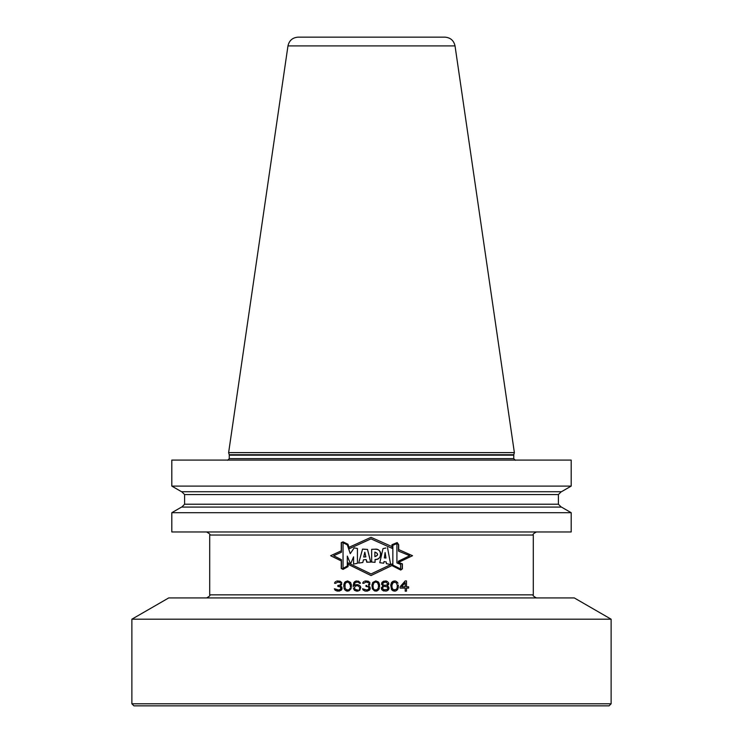 <?xml version="1.0" encoding="UTF-8"?>
<svg xmlns="http://www.w3.org/2000/svg" width="743" height="743" viewBox="0 0 743 743"><rect width="100%" height="100%" fill="white"/><g stroke="black" fill="none" stroke-linecap="round" stroke-linejoin="round"><path stroke-width="1.11" d="M252.713 705.85L609.074 705.85L611.127 703.797L131.873 703.797L133.926 705.85L252.713 705.85M131.873 619.198L168.735 597.92L574.265 597.92L611.127 619.198L131.873 619.198L131.873 703.797M397.134 542.799L392.155 544.86L397.134 542.799L398.499 544.795L398.499 551.111L409.727 555.708L398.313 561.262L398.313 562.535L398.313 561.262L409.727 555.708L398.499 551.111L398.499 544.795L397.134 542.799L392.155 544.86L392.155 548.362L371.008 538.861L392.155 548.362L371.008 538.861L349.294 548.715L347.77 544.359L343.043 542.084L341.455 542.771L341.455 552.225L333.653 555.708L341.455 552.225L333.653 555.708L341.455 559.702L333.653 555.708L341.455 559.702L341.455 568.358L343.043 569.157L341.455 568.358L341.455 559.702M400.728 569.825L392.155 565.451L400.728 569.825L402.186 568.72L402.186 563.993L402.186 568.72L400.728 569.825L392.155 565.451L392.155 563.946L371.008 573.958L392.155 563.946L371.008 573.958L347.863 562.757L347.863 566.472L343.043 569.157M402.186 563.993L398.313 562.535L402.186 563.993M343.052 542.799L343.052 568.339L343.052 542.799L347.306 544.833L343.052 542.799M350.25 553.665L347.306 544.833L350.25 553.665L354.17 547.87L350.25 553.665L354.17 547.87L357.42 548.51L354.17 547.87M357.42 548.51L357.42 563.296L353.584 564.113L353.584 556.841L353.584 564.113L357.42 563.296L357.42 548.51M350.585 563.965L353.584 556.841L350.585 563.965L347.306 556.098L347.306 566.027L343.052 568.339L347.306 566.027L347.306 556.098L350.585 563.965L347.306 556.098M362.556 549.105L358.665 563.073L362.825 562.507L358.665 563.073L362.556 549.105L367.516 549.43L362.556 549.105L358.665 563.073M370.646 562.107L367.516 549.43L370.729 562.107L366.736 562.21L366.188 559.581L363.448 559.823L362.825 562.507L363.448 559.823L366.188 559.581L367.116 562.172M375.057 559.488C382.32 560.436 382.385 547.916 374.871 549.235L371.658 549.337L371.658 562.07L375.057 562.321L371.658 562.07L371.658 549.337L374.871 549.235C382.896 548.64 382.404 559.702 375.057 559.488L375.057 562.321L375.057 559.488L376.738 559.33M382.998 548.613L379.784 562.72L383.685 563.194L379.784 562.72L382.998 548.613L385.849 548.018M390.669 564.504L387.521 547.628L390.669 564.504L386.406 563.677L386.221 561.959L383.992 561.578L383.685 563.194L383.992 561.578L386.221 561.959L386.406 563.677L390.669 564.504L387.521 547.628M400.598 564.439L400.598 568.98L392.852 565.098L392.852 545.278L392.852 565.098L400.598 568.98L400.598 564.439L396.911 562.943L400.598 564.439L396.911 562.943L396.911 543.607L392.852 545.278L396.911 543.607L396.911 562.943M385.97 558.039L385.106 552.551L384.345 557.891L385.106 552.551L384.345 557.891L385.97 558.039L384.345 557.891L385.97 558.039L385.106 552.551M374.871 556.628C378.484 555.327 378.484 553.804 374.871 552.058L374.871 556.628L374.871 552.058C378.391 553.516 378.391 555.04 374.871 556.628L375.029 556.646M364.832 552.179L363.699 556.999L365.835 556.879L363.699 556.999L365.835 556.879L364.832 552.179L365.835 556.879L364.832 552.179L363.699 556.999M347.603 582.01L349.312 582.661L350.38 585.27L348.671 582.224L346.535 582.224L345.049 583.97L345.049 588.103L346.535 589.849L348.671 589.849L347.603 590.072M349.312 589.413L350.167 588.103L349.312 589.413M350.38 586.803L350.38 585.27M357.847 585.707L359.77 587.453L357.847 585.707L355.711 585.93L354.43 587.453L355.07 589.413L357.847 590.072M359.129 589.413L359.556 588.762L359.129 589.413M359.77 588.103L359.556 588.762L359.77 588.103M375.763 590.072L374.704 589.849L376.831 589.849L378.326 588.103L378.54 585.27L377.472 582.661L375.763 582.01L374.063 582.661L372.995 585.27L373.209 588.103L372.995 586.803M374.063 589.413L373.209 588.103L374.063 589.413M391.765 585.27L393.474 582.224L396.251 582.661L397.31 585.27L397.106 588.103L396.251 589.413L393.474 589.849L391.979 588.103L391.979 583.97L392.833 582.661L394.542 582.01M384.725 586.366L387.289 587.016L387.93 587.889L387.289 589.413L383.871 589.849L382.385 588.54L383.016 587.016L382.385 587.889M383.871 586.58L383.016 587.016L383.871 586.58M384.725 585.493L383.871 585.27L386.434 585.27L387.716 583.97L386.434 582.224L383.871 582.224L382.589 583.534L383.016 584.62L382.589 583.97M383.871 585.27L383.016 584.62L383.871 585.27M405.204 586.803L401.582 586.803L405.204 582.661L405.204 586.803M405.204 582.661L401.582 586.803M398.304 562.507L412.523 555.708L398.527 562.395L402.39 563.844L402.39 568.822L400.746 570.067L391.914 565.553L400.746 570.067L402.39 568.822M347.863 564.178L371.008 575.546L391.914 565.553M392.155 565.442L371.008 575.546L348.068 564.281L348.068 566.593L343.052 569.389L341.251 568.479L343.052 569.389M398.499 549.495L412.523 555.708L398.703 549.579L398.703 544.73L397.171 542.557L391.951 544.721L391.951 546.588L371.008 537.31L349.024 547.322L347.928 544.21L343.052 541.861L341.251 542.631L341.251 550.86L330.607 555.708L341.251 560.937L341.251 568.479M338.009 580.915L336.514 581.137L339.923 581.137L341.631 582.438L341.631 584.62L340.35 585.93L341.845 587.016L342.059 588.762L341.418 590.072L339.068 591.159L335.66 590.499L334.378 588.762L335.019 590.072L337.368 591.159M340.991 587.889L340.563 587.016L340.777 589.199L338.854 590.072L334.378 588.762M338.641 586.366L340.563 587.016L337.796 586.366L337.796 585.493L339.923 585.057L338.641 585.493M340.35 584.62L340.777 583.747L340.35 584.62M338.641 582.01L340.35 582.661L337.796 582.01L335.66 583.311L334.591 583.311L334.805 582.438L334.591 583.311M335.66 581.574L334.805 582.438L335.66 581.574M347.603 591.159L346.322 590.936L348.885 590.936L351.021 588.762L351.448 585.057L350.594 582.438L347.603 580.915L345.263 581.788L343.981 583.97L343.768 587.016M346.322 590.936L344.622 589.636L343.981 588.103L344.622 589.636L346.322 590.936M359.343 583.311L358.915 582.661L359.343 583.311L360.411 583.311L360.197 582.661L358.488 581.137L355.498 581.137L353.789 582.661L353.157 586.803M357.634 582.01L358.915 582.661L357.634 582.01L355.07 582.661L354.216 585.707L355.498 584.843L354.216 585.707M356.566 584.62L355.498 584.843L357.634 584.62L359.77 585.493L360.829 587.239L359.77 590.286L357.634 591.159L354.43 590.286L353.362 588.326L354.43 590.286L356.566 591.159M366.169 580.915L364.674 581.137L368.082 581.137L369.791 582.438L369.791 584.62L368.509 585.93L370.005 587.016L370.218 588.762L369.577 590.072L367.237 591.159L364.674 590.936L362.538 588.762L363.178 590.072L365.528 591.159M369.15 587.889L368.723 587.016L368.937 589.199L367.023 590.072L362.538 588.762M366.81 586.366L368.723 587.016L365.955 586.366L365.955 585.493L366.81 585.493M368.509 584.62L368.937 583.747L368.509 584.62M366.81 582.01L368.509 582.661L365.955 582.01L363.819 583.311L362.751 583.311L362.965 582.438L362.751 583.311M363.819 581.574L362.965 582.438L363.819 581.574M379.608 587.016L379.394 583.97L378.113 581.788L375.763 580.915L372.782 582.438L371.927 585.057L372.354 588.762L374.491 590.936L377.045 590.936L375.763 591.159M379.394 588.103L378.754 589.636L377.045 590.936L378.754 589.636L379.394 588.103M388.998 587.889L388.57 586.803L388.57 589.636L386.862 590.936L383.444 590.936L381.744 589.636L381.317 587.889L383.016 585.93L381.531 584.184L381.958 582.438L383.657 581.137L386.648 581.137L385.58 580.915M387.716 581.788L386.648 581.137L387.716 581.788M388.784 583.534L388.357 582.438L388.784 584.184L387.289 585.93L388.784 584.184M387.716 586.143L388.57 586.803L387.716 586.143M394.542 580.915L395.824 581.137L393.261 581.137L391.552 582.438L390.697 585.057L391.552 589.636L393.261 590.936L395.824 590.936L394.542 591.159M395.824 581.137L397.524 582.438L395.824 581.137M397.951 583.311L397.524 582.438L397.951 583.311M398.378 585.057L397.951 588.762L395.824 590.936L397.524 589.636L398.378 587.016M406.486 580.915L406.486 586.803L408.622 586.803L408.622 588.103L406.486 588.103L406.486 591.159L405.204 591.159L405.204 588.103L400.087 588.103L400.087 586.803L405.204 580.915L406.486 580.915M349.294 548.715L371.008 538.861L349.294 548.715L347.77 544.359L349.294 548.715M343.043 542.084L347.77 544.359L343.043 542.084L341.455 542.771L341.455 552.225M371.008 573.958L347.863 562.757L371.008 573.958M398.499 551.111L409.727 555.708L398.313 561.262M398.703 544.73L397.171 542.557M343.052 541.861L341.251 542.631M402.39 563.844L398.527 562.395M367.59 562.135L368.175 562.117M368.649 562.107L369.206 562.107M364.906 549.328L363.968 549.263M360.912 562.739L361.934 562.618M377.165 559.238L377.658 559.07M380.351 555.95L380.453 555.476M380.537 554.956L380.592 554.427M380.62 553.981L380.62 553.507M376.469 549.337L375.456 549.235M381.883 562.962L383.685 563.194L383.992 561.578M340.991 588.762L338.854 590.072M347.603 580.915L344.622 582.438L343.768 585.057M356.566 580.915L354.43 581.788L353.157 585.27M369.15 588.762L367.023 590.072M379.608 585.057L378.754 582.438L375.763 580.915M372.995 585.27L374.063 582.661L375.763 582.01M385.793 591.159L387.93 590.286L388.998 588.54M384.725 590.072L382.385 588.54M387.93 587.889L387.93 588.54M382.589 583.534L384.725 582.01M394.542 590.072L392.833 589.413L391.765 586.803M271.659 531.969L571.191 531.969L571.191 512.707L171.809 512.707L171.809 531.969L271.659 531.969M571.191 512.707L561.448 507.079L181.552 507.079L171.809 512.707M276.526 491.727L561.448 491.727L571.191 486.098L171.809 486.098L181.552 491.727L276.526 491.727M571.191 486.098L571.191 460.084L171.809 460.084L171.809 486.098M513.794 454.735L514.37 452.608L228.63 452.608L229.206 454.735L513.794 454.735L513.738 458.645L515.382 460.288M287.968 45.908L455.032 45.908C453.815 40.493 450.444 37.568 444.899 37.15L298.101 37.15C292.556 37.568 289.185 40.493 287.968 45.908L228.63 452.608M341.455 561.03L330.607 555.708L341.455 550.767M392.155 546.681L371.008 537.31L348.829 547.405M392.155 544.86L392.155 548.362M347.863 566.472L347.863 562.757M392.155 563.946L392.155 565.451M366.188 559.581L366.736 562.21L370.729 562.107M533.298 594.846L533.298 535.044L209.702 535.044L209.702 594.846L533.298 594.846C532.415 595.292 533.437 596.313 536.372 597.92M558.392 504.218L558.392 494.587L184.608 494.587L184.608 504.218L558.392 504.218L561.253 507.079M513.738 455.162L229.262 455.162L229.262 458.645L513.738 458.645M611.127 619.198L611.127 703.797M209.702 594.846C210.585 595.292 209.563 596.313 206.628 597.92M533.298 535.044C532.415 534.598 533.437 533.567 536.372 531.969M209.702 535.044C210.631 534.672 209.6 533.641 206.628 531.969M184.608 504.218L181.747 507.079M558.392 494.587L561.253 491.727M184.608 494.587L181.747 491.727M229.262 458.645L227.618 460.288M455.032 45.908L514.37 452.608"/></g></svg>
